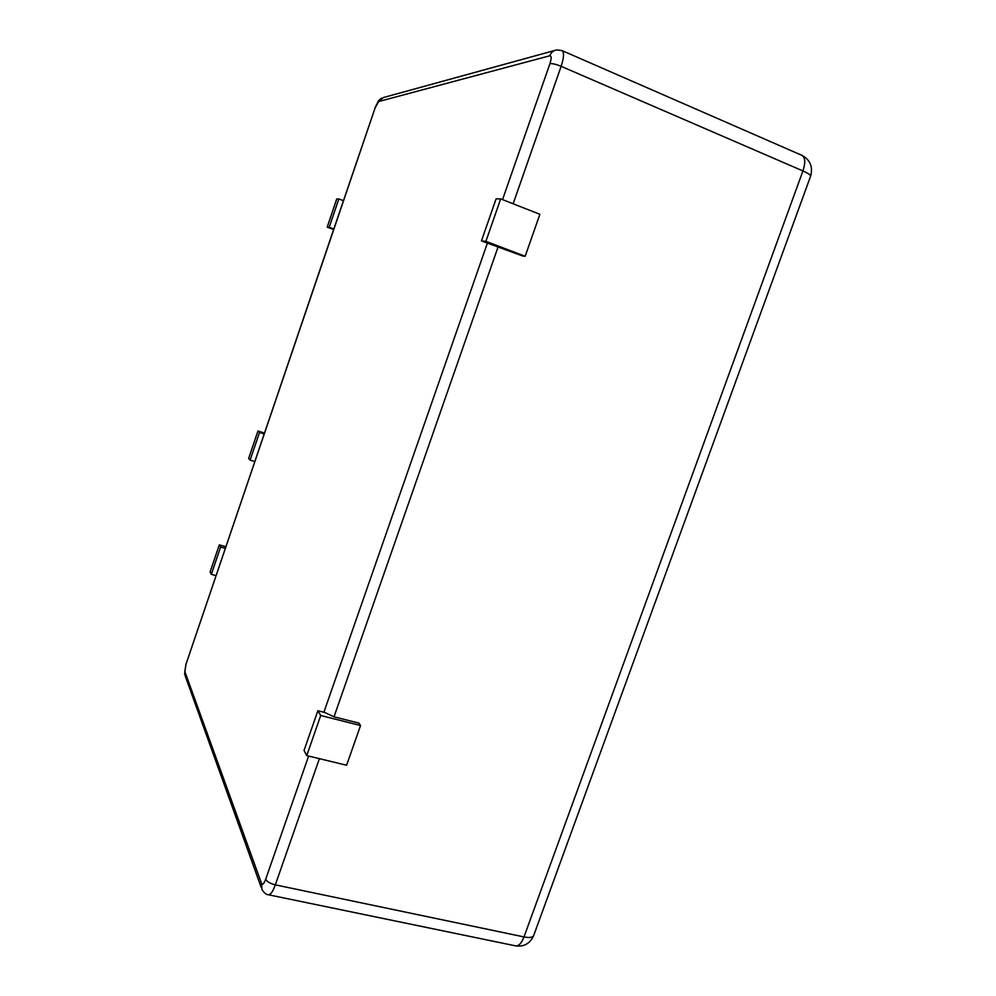 <?xml version="1.0" encoding="UTF-8"?>
<svg xmlns="http://www.w3.org/2000/svg" width="996" height="996" viewBox="0 0 996 996"><rect width="100%" height="100%" fill="white"/><g stroke="black" fill="none" stroke-linecap="round" stroke-linejoin="round"><path stroke-width="1.49" d="M320.712 715.489L360.54 725.536L358.946 723.121L334.009 716.821L324.572 712.426L317.873 710.733L320.712 715.489L306.731 755.603L304.041 750.486L317.873 710.733M360.54 725.536L346.608 765.239L306.731 755.603M522.751 256.009L481.442 240.932L496.083 198.889L500.689 198.889L539.894 214.289L525.153 256.283L522.751 256.009M525.153 256.283L485.899 241.331L481.442 240.932M485.899 241.331L500.689 198.889M308.623 756.064L265.683 879.244C263.915 883.85 262.521 885.22 261.5 883.34L184.82 671.491L186.028 664.12L375.143 107.817L333.809 229.018L329.19 227.312L338.827 198.951L343.433 200.694M186.028 664.12L333.809 229.018M338.827 198.951L336.76 198.951L327.198 227.125L333.66 229.516M329.19 227.312L327.198 227.125M254.764 461.546L250.121 460.115L259.508 432.463L264.152 433.932M259.508 432.463L257.964 431.007L264.463 433.048M250.121 460.115L248.639 458.471L257.964 431.007M215.983 575.626L211.326 574.331L220.602 547.028L225.258 548.36M220.602 547.028L219.307 544.862L225.831 546.729M211.326 574.331L210.094 571.99L219.307 544.862M319.392 758.666L275.332 884.859L523.996 936.925C521.53 943.187 518.767 946.175 515.679 945.876C523.908 946.972 529.86 943.648 533.545 935.904L533.893 934.97M498.174 246.659L334.009 716.821M375.143 107.817L378.605 101.555L549.78 55.776C551.535 55.788 551.585 58.415 549.929 63.669C552.357 63.383 556.092 64.267 561.134 66.321L513.139 203.782M549.78 55.776C551.099 52.402 553.403 50.447 556.714 49.925L562.018 50.584C564.296 52.265 563.997 57.507 561.134 66.321L802.938 170.939L523.996 936.925C529.05 937.908 532.238 937.56 533.545 935.904L810.445 176.641M265.683 879.244C267.053 881.697 270.277 883.577 275.332 884.859C272.879 891.545 270.576 894.856 268.422 894.769L515.679 945.876M549.929 63.669L502.544 199.611M487.368 243.186L323.887 712.252M802.938 170.939C807.806 173.08 810.37 174.81 810.632 176.105C813.072 166.743 810.159 159.821 801.892 155.339C805.291 157.48 805.64 162.684 802.938 170.939M261.5 883.34L261.96 889.515C264.077 892.889 266.231 894.632 268.422 894.769M184.82 671.491L185.181 675.886L261.151 887.249M378.605 101.555L383.398 97.546L554.448 50.547M562.018 50.584L801.892 155.339M184.584 674.155L185.991 663.896M375.006 107.892L378.455 100.808L381.48 98.143"/></g></svg>
